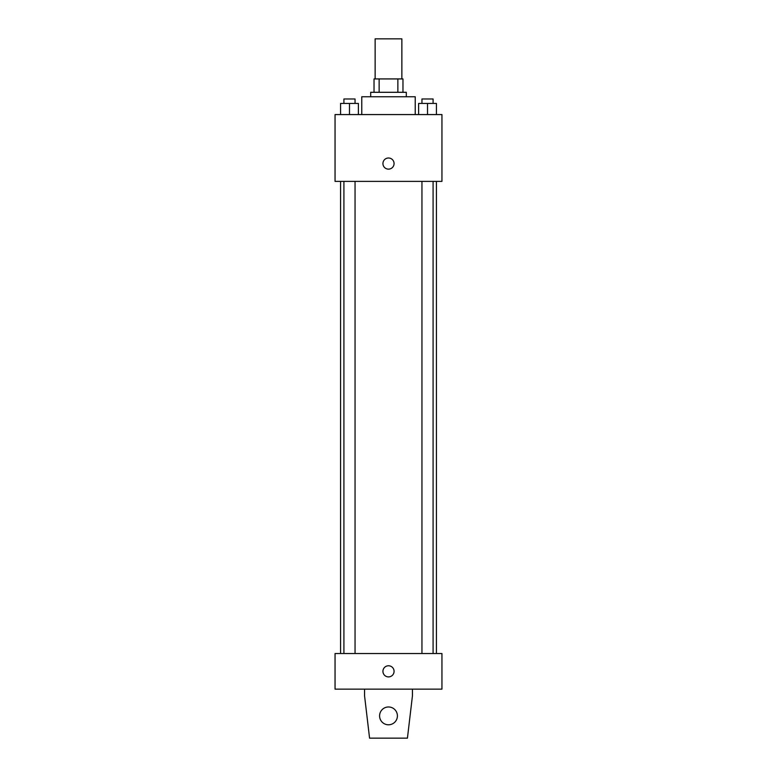 <?xml version="1.0" encoding="UTF-8"?>
<svg xmlns="http://www.w3.org/2000/svg" width="777" height="777" viewBox="0 0 777 777"><rect width="100%" height="100%" fill="white"/><g stroke="black" fill="none" stroke-linecap="round" stroke-linejoin="round"><path stroke-width="1.17" d="M401.864 78.933L401.864 38.85L375.136 38.85L375.136 78.933M379.127 92.298L379.127 78.933L374.028 78.933L374.028 92.298L374.028 78.933M379.127 78.933L402.972 78.933L402.972 92.298M397.873 92.298L397.873 78.933M370.687 96.756L370.687 92.298L406.313 92.298L406.313 96.756M415.229 114.569L415.229 96.756L361.771 96.756L361.771 114.569M335.052 114.569L441.948 114.569L441.948 181.381L335.052 181.381L335.052 114.569M388.5 169.133A5.565 5.565 0 0 1 383.683 160.781A5.565 5.565 0 0 1 393.317 160.781A5.565 5.565 0 0 1 388.5 169.133M335.052 653.525L441.948 653.525L441.948 689.15L335.052 689.15L335.052 653.525M382.935 671.338A5.565 5.565 0 0 1 391.287 666.52A5.565 5.565 0 0 1 391.287 676.155A5.565 5.565 0 0 1 382.935 671.338M412.441 689.15L412.441 695.833L407.43 738.15L369.57 738.15L364.559 695.833L364.559 689.15M379.594 715.879A8.906 8.906 0 0 1 392.958 708.168A8.906 8.906 0 0 1 392.958 723.591A8.906 8.906 0 0 1 379.594 715.879M418.609 114.569L418.609 103.438L436.431 103.438L436.431 114.569L436.431 103.438M427.515 114.569L427.515 103.438M433.09 103.438L433.09 98.98L421.95 98.98L421.95 103.438M340.569 114.569L340.569 103.438L358.391 103.438L358.391 114.569L358.391 103.438M349.485 114.569L349.485 103.438M355.05 103.438L355.05 98.98L343.91 98.98L343.91 103.438M436.431 653.525L436.431 181.381M340.569 653.525L340.569 181.381M421.95 181.381L421.95 653.525M433.09 181.381L433.09 653.525M355.05 653.525L355.05 181.381M343.91 653.525L343.91 181.381"/></g></svg>
